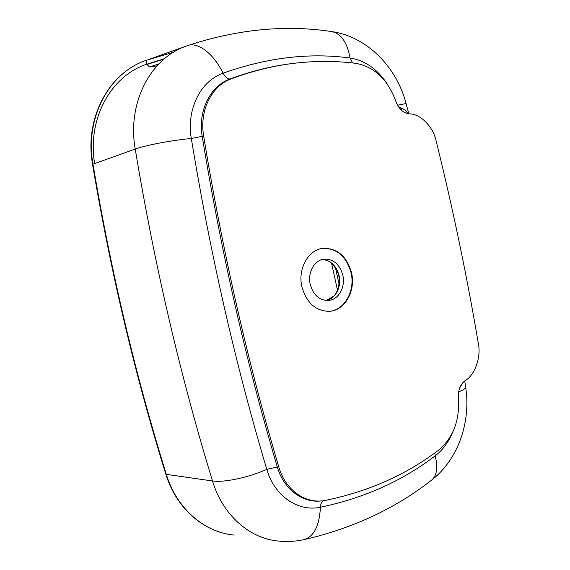 <?xml version="1.0" encoding="UTF-8"?>
<svg xmlns="http://www.w3.org/2000/svg" width="570" height="570" viewBox="0 0 570 570"><rect width="100%" height="100%" fill="white"/><g stroke="black" fill="none" stroke-linecap="round" stroke-linejoin="round"><path stroke-width="0.85" d="M339.1 275.631C341.587 286.582 336.115 297.675 327.451 300.24L326.368 300.511L333.899 296.087C337.219 293.215 340.967 282.371 338.352 274.07C332.075 258.908 325.043 260.12 322.143 259.535C330.693 260.276 336.336 265.641 339.1 275.631M301.901 286.845C306.546 302.862 315.63 311.028 329.132 311.334C344.7 310.785 355.937 290.992 351.562 272.859C346.717 255.959 337.02 247.808 322.463 248.413C308.049 250.102 297.604 269.154 301.901 286.845M322.292 248.435C336.72 248.014 346.325 256.165 351.099 272.909C355.452 290.992 344.28 310.743 328.755 311.348M342.841 275.232C345.705 287.095 338.409 300.005 328.32 300.497C319.335 300.397 313.301 295.039 310.222 284.416C307.394 272.745 314.348 260.155 323.938 259.165C333.379 258.88 339.684 264.231 342.841 275.232M462.697 382.812L459.648 388.063M397.967 106.02L400.796 108.015C403.845 108.849 406.232 110.744 407.942 113.701M438.601 450.115C453.264 437.689 459.862 420.275 458.415 397.867C458.002 390.008 460.318 384.209 465.362 380.454C475.002 374.982 481.208 357.041 478.358 343.567C467.001 276.407 452.922 208.834 436.121 140.854C433.271 126.903 420.354 113.658 409.367 113.865C403.275 113.174 398.786 109.048 395.894 101.481C387.956 79.7 374.668 66.996 356.029 63.363C338.174 61.111 319.848 60.84 301.038 62.557C278.032 64.666 254.762 70.089 231.242 78.838C211.584 85.792 199.229 110.623 203.661 136.052C222.514 251.285 247.558 361.615 278.808 467.037C285.171 489.331 304.202 503.367 322.976 500.766L325.57 500.353C368.555 491.504 406.232 474.76 438.601 450.115M401.415 110.266L400.796 108.015M464.714 380.91L465.612 386.709C466.046 388.184 463.716 389.923 458.615 391.918M397.518 105.236L406.097 103.526L408.818 113.822M293.956 63.32C272.823 65.749 251.498 70.972 229.981 78.981C210.209 85.97 197.769 110.929 202.222 136.494C221.053 251.548 246.076 361.708 277.298 466.965C283.625 489.096 302.371 503.168 321.038 500.945M231.242 78.838L229.981 78.981C227.451 79.023 225.15 77.093 223.084 73.195C213.586 53.537 197.747 41.589 187.587 45.636C151.121 57.15 126.903 102.336 135.218 149.055L92.974 164.174C111.114 272.161 135.589 375.63 166.397 474.589C176.728 508.59 204.231 532.266 233.864 535.059M203.661 136.052L191.32 138.482C170.829 140.441 145.621 145.222 135.218 149.055C154.449 264.694 180.206 375.331 212.496 480.973L165.884 474.304C175.788 506.851 201.581 530.307 230.173 534.567M278.808 467.037L277.298 466.965L266.788 469.367C235.382 363.988 210.223 253.693 191.32 138.482C186.233 109.383 200.54 81.011 223.084 73.195C267.038 57.556 309.368 52.497 350.073 58.019C365.156 60.463 377.654 69.291 387.564 84.51M173.437 52.276L147.11 60.035C109.59 71.92 84.56 117.441 92.974 164.174L92.575 164.431M185.991 46.206L147.103 60.035C146.184 60.648 146.105 62.037 146.868 64.196L164.481 58.689M452.359 432.965C448.234 442.591 442.505 450.229 435.159 455.865C402.349 480.938 364.116 498.059 320.454 507.236C319.321 526.26 313.678 537.097 303.525 539.74C295.103 541.521 286.589 541.942 277.982 541.023C249.29 538.351 222.599 514.838 212.496 480.973C223.91 482.761 248.292 477.61 266.788 469.367C274.441 496.135 298.139 512.116 320.454 507.236C320.618 503.851 321.594 501.678 323.389 500.709M352.631 62.956L350.073 58.019C347.123 42.002 340.817 33.16 331.163 31.493C286.026 24.717 239.108 29.113 190.416 44.681M304.622 539.505C352.816 528.297 394.917 508.682 430.906 480.667C436.848 476.207 438.266 467.942 435.159 455.865L434.889 452.858M156.971 65.878L149.525 66.982L158.838 63.904M94.656 163.576C87.025 118.938 111 75.689 146.868 64.196M163.96 59.13L146.982 64.46L149.525 66.982M335.452 267.644L339.121 284.423M184.188 46.897L147.103 60.035C109.212 72.076 84.16 117.826 92.575 164.424C110.68 272.218 135.118 375.516 165.884 474.318M406.075 103.462C396.791 67.78 367.914 37.029 332.21 31.649M465.676 387.101C470.984 421.373 458.629 458.957 431.96 479.855M337.526 290.387L331.576 263.219"/></g></svg>
